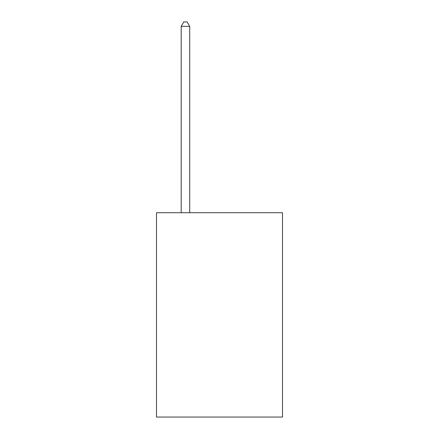 <?xml version="1.0" encoding="UTF-8"?>
<svg xmlns="http://www.w3.org/2000/svg" width="439" height="439" viewBox="0 0 439 439"><rect width="100%" height="100%" fill="white"/><g stroke="black" fill="none" stroke-linecap="round" stroke-linejoin="round"><path stroke-width="0.66" d="M282.502 212.723L282.502 417.05L156.498 417.05L156.498 212.723L282.502 212.723M189.703 212.723L189.703 26.378L181.186 26.378L181.186 212.723M181.186 26.378L183.743 21.95L187.146 21.95L189.703 26.378"/></g></svg>
